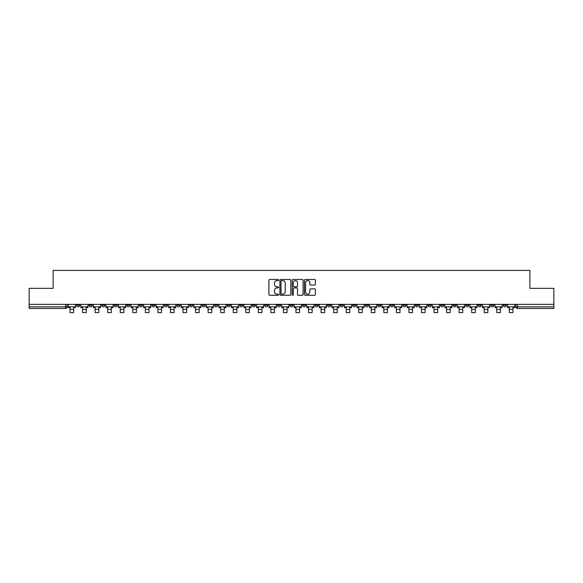 <?xml version="1.0" encoding="UTF-8"?>
<svg xmlns="http://www.w3.org/2000/svg" width="583" height="583" viewBox="0 0 583 583"><rect width="100%" height="100%" fill="white"/><g stroke="black" fill="none" stroke-linecap="round" stroke-linejoin="round"><path stroke-width="0.87" d="M278.63 280.029A0.554 0.554 0 0 0 278.076 279.483L269.689 279.483A0.787 0.787 0 0 0 268.894 280.27L268.894 294.481A0.787 0.787 0 0 0 269.689 295.275L278.076 295.275A0.554 0.554 0 0 0 278.63 294.721A0.554 0.554 0 0 0 278.076 294.167L276.991 294.167A2.529 2.529 0 0 1 274.462 291.638L274.462 290.458A2.529 2.529 0 0 1 276.991 287.929L278.076 287.929A0.554 0.554 0 0 0 278.63 287.375A0.554 0.554 0 0 0 278.076 286.821L276.991 286.821A2.529 2.529 0 0 1 274.462 284.3L274.462 283.112A2.529 2.529 0 0 1 276.991 280.583L278.076 280.583A0.554 0.554 0 0 0 278.63 280.029M490.697 304.355L490.697 305.237L493.918 305.237A1.611 1.611 0 0 1 492.307 306.847A1.611 1.611 0 0 1 490.697 305.237L490.697 304.355M415.395 304.355L415.395 305.237L418.616 305.237A1.611 1.611 0 0 1 417.005 306.847A1.611 1.611 0 0 1 415.395 305.237L415.395 304.355M402.846 304.355L402.846 305.237L406.06 305.237A1.611 1.611 0 0 1 404.456 306.847A1.611 1.611 0 0 1 402.846 305.237L402.846 304.355M327.544 304.355L327.544 305.237L330.758 305.237A1.611 1.611 0 0 1 329.155 306.847A1.611 1.611 0 0 1 327.544 305.237L327.544 304.355M314.995 304.355L314.995 305.237L318.209 305.237A1.611 1.611 0 0 1 316.598 306.847A1.611 1.611 0 0 1 314.995 305.237L314.995 304.355M302.439 304.355L302.439 305.237L305.66 305.237A1.611 1.611 0 0 1 304.049 306.847A1.611 1.611 0 0 1 302.439 305.237L302.439 304.355M277.34 304.355L277.34 305.237L280.561 305.237A1.611 1.611 0 0 1 278.951 306.847A1.611 1.611 0 0 1 277.34 305.237L277.34 304.355M252.242 305.237L252.242 304.355L252.242 305.237A1.611 1.611 0 0 0 253.845 306.847A1.611 1.611 0 0 1 252.242 305.237L255.456 305.237A1.611 1.611 0 0 1 253.845 306.847A1.611 1.611 0 0 0 255.456 305.237L255.456 304.355L255.456 305.237M239.693 305.237L239.693 304.355L239.693 305.237A1.611 1.611 0 0 0 241.296 306.847A1.611 1.611 0 0 1 239.693 305.237L242.907 305.237A1.611 1.611 0 0 1 241.296 306.847M227.137 305.237L227.137 304.355L227.137 305.237A1.611 1.611 0 0 0 228.747 306.847A1.611 1.611 0 0 1 227.137 305.237L230.358 305.237A1.611 1.611 0 0 1 228.747 306.847A1.611 1.611 0 0 0 230.358 305.237L230.358 304.355L230.358 305.237M214.588 304.355L214.588 305.237L217.809 305.237A1.611 1.611 0 0 1 216.198 306.847A1.611 1.611 0 0 1 214.588 305.237L214.588 304.355M202.039 304.355L202.039 305.237L205.26 305.237A1.611 1.611 0 0 1 203.649 306.847A1.611 1.611 0 0 1 202.039 305.237L202.039 304.355M189.49 304.355L189.49 305.237L192.703 305.237A1.611 1.611 0 0 1 191.1 306.847A1.611 1.611 0 0 1 189.49 305.237L189.49 304.355M176.941 305.237L176.941 304.355L176.941 305.237A1.611 1.611 0 0 0 178.544 306.847A1.611 1.611 0 0 1 176.941 305.237L180.154 305.237A1.611 1.611 0 0 1 178.544 306.847M151.835 305.237L151.835 304.355L151.835 305.237A1.611 1.611 0 0 0 153.446 306.847A1.611 1.611 0 0 1 151.835 305.237L155.056 305.237A1.611 1.611 0 0 1 153.446 306.847A1.611 1.611 0 0 0 155.056 305.237L155.056 304.355L155.056 305.237M139.286 305.237L139.286 304.355L139.286 305.237A1.611 1.611 0 0 0 140.897 306.847A1.611 1.611 0 0 1 139.286 305.237L142.507 305.237A1.611 1.611 0 0 1 140.897 306.847A1.611 1.611 0 0 0 142.507 305.237L142.507 304.355L142.507 305.237M126.737 305.237L126.737 304.355L126.737 305.237A1.611 1.611 0 0 0 128.347 306.847A1.611 1.611 0 0 1 126.737 305.237L129.958 305.237A1.611 1.611 0 0 1 128.347 306.847A1.611 1.611 0 0 0 129.958 305.237L129.958 304.355L129.958 305.237M114.188 305.237L114.188 304.355L114.188 305.237A1.611 1.611 0 0 0 115.798 306.847A1.611 1.611 0 0 1 114.188 305.237L117.402 305.237A1.611 1.611 0 0 1 115.798 306.847M101.639 305.237L101.639 304.355L101.639 305.237A1.611 1.611 0 0 0 103.242 306.847A1.611 1.611 0 0 1 101.639 305.237L104.853 305.237A1.611 1.611 0 0 1 103.242 306.847A1.611 1.611 0 0 0 104.853 305.237L104.853 304.355L104.853 305.237M89.082 305.237L89.082 304.355L89.082 305.237A1.611 1.611 0 0 0 90.693 306.847A1.611 1.611 0 0 1 89.082 305.237L92.303 305.237A1.611 1.611 0 0 1 90.693 306.847A1.611 1.611 0 0 0 92.303 305.237L92.303 304.355L92.303 305.237M314.58 285.051A0.787 0.787 0 0 0 315.367 284.256L315.367 280.27A0.787 0.787 0 0 0 314.58 279.483L305.259 279.483A0.787 0.787 0 0 0 304.472 280.27L304.472 294.481A0.787 0.787 0 0 0 305.259 295.275L314.58 295.275A0.787 0.787 0 0 0 315.367 294.481L315.367 289.664A0.787 0.787 0 0 0 314.58 288.876L310.593 288.876A0.787 0.787 0 0 0 309.799 289.664L309.799 292.054A2.113 2.113 0 0 1 307.686 294.167A2.113 2.113 0 0 1 305.579 292.054L305.579 282.697A2.113 2.113 0 0 1 307.686 280.583A2.113 2.113 0 0 1 309.799 282.697L309.799 284.256A0.787 0.787 0 0 0 310.593 285.051L314.58 285.051M29.15 304.355L29.15 288.345L53.126 288.345L53.126 270.403L529.874 270.403L529.874 288.345L553.85 288.345L553.85 304.355L29.15 304.355L29.15 306.847L67.205 306.847L67.205 304.355L67.205 306.847A1.611 1.611 0 0 1 65.595 308.458L29.15 308.458L29.15 306.847M290.808 280.27A0.787 0.787 0 0 0 290.021 279.483L280.7 279.483A0.787 0.787 0 0 0 279.913 280.27L279.913 294.481A0.787 0.787 0 0 0 280.7 295.275L290.021 295.275A0.787 0.787 0 0 0 290.808 294.481L290.808 280.27M292.979 279.483L302.3 279.483A0.787 0.787 0 0 1 303.087 280.27L303.087 294.481A0.787 0.787 0 0 1 302.3 295.275L298.314 295.275A0.787 0.787 0 0 1 297.519 294.481L297.519 288.716A0.787 0.787 0 0 0 296.732 287.929L294.087 287.929A0.787 0.787 0 0 0 293.3 288.716L293.3 294.721A0.554 0.554 0 0 1 292.746 295.275A0.554 0.554 0 0 1 292.192 294.721L292.192 280.27A0.787 0.787 0 0 1 292.979 279.483M515.795 304.355L515.795 306.847L553.85 306.847L553.85 308.458L517.405 308.458A1.611 1.611 0 0 1 515.795 306.847A1.611 1.611 0 0 0 517.405 308.458L517.405 304.355M553.85 304.355L553.85 306.847M506.467 304.355L506.467 305.237A1.611 1.611 0 0 1 504.856 306.847A1.611 1.611 0 0 1 503.246 305.237L506.467 305.237M503.246 304.355L503.246 305.237M493.918 304.355L493.918 305.237A1.611 1.611 0 0 1 492.307 306.847M481.361 304.355L481.361 305.237A1.611 1.611 0 0 1 479.758 306.847A1.611 1.611 0 0 1 478.147 305.237L481.361 305.237M478.147 304.355L478.147 305.237M468.812 304.355L468.812 305.237A1.611 1.611 0 0 1 467.202 306.847A1.611 1.611 0 0 1 465.598 305.237L468.812 305.237M465.598 304.355L465.598 305.237M456.263 304.355L456.263 305.237A1.611 1.611 0 0 1 454.653 306.847A1.611 1.611 0 0 1 453.042 305.237A1.611 1.611 0 0 0 454.653 306.847M453.042 304.355L453.042 305.237L456.263 305.237M443.714 304.355L443.714 305.237A1.611 1.611 0 0 1 442.103 306.847A1.611 1.611 0 0 1 440.493 305.237L443.714 305.237M440.493 304.355L440.493 305.237M431.165 304.355L431.165 305.237A1.611 1.611 0 0 1 429.554 306.847A1.611 1.611 0 0 1 427.944 305.237L431.165 305.237M427.944 304.355L427.944 305.237M418.616 304.355L418.616 305.237M406.06 304.355L406.06 305.237L406.06 304.355M393.51 304.355L393.51 305.237A1.611 1.611 0 0 1 391.9 306.847A1.611 1.611 0 0 1 390.297 305.237L393.51 305.237M390.297 304.355L390.297 305.237M380.961 304.355L380.961 305.237A1.611 1.611 0 0 1 379.351 306.847A1.611 1.611 0 0 1 377.74 305.237L380.961 305.237M377.74 304.355L377.74 305.237M368.412 304.355L368.412 305.237A1.611 1.611 0 0 1 366.802 306.847A1.611 1.611 0 0 1 365.191 305.237L368.412 305.237M365.191 304.355L365.191 305.237M355.863 304.355L355.863 305.237A1.611 1.611 0 0 1 354.253 306.847A1.611 1.611 0 0 1 352.642 305.237L355.863 305.237M352.642 304.355L352.642 305.237M343.307 304.355L343.307 305.237A1.611 1.611 0 0 1 341.704 306.847A1.611 1.611 0 0 1 340.093 305.237L343.307 305.237M340.093 304.355L340.093 305.237M330.758 304.355L330.758 305.237A1.611 1.611 0 0 1 329.155 306.847M318.209 304.355L318.209 305.237M305.66 305.237L305.66 304.355L305.66 305.237A1.611 1.611 0 0 1 304.049 306.847M293.111 304.355L293.111 305.237A1.611 1.611 0 0 1 291.5 306.847A1.611 1.611 0 0 1 289.889 305.237A1.611 1.611 0 0 0 291.5 306.847A1.611 1.611 0 0 0 293.111 305.237L289.889 305.237L289.889 304.355M280.561 305.237L280.561 304.355L280.561 305.237A1.611 1.611 0 0 1 278.951 306.847M268.005 304.355L268.005 305.237A1.611 1.611 0 0 1 266.402 306.847A1.611 1.611 0 0 1 264.791 305.237A1.611 1.611 0 0 0 266.402 306.847M264.791 304.355L264.791 305.237L268.005 305.237M242.907 304.355L242.907 305.237L242.907 304.355M217.809 305.237L217.809 304.355L217.809 305.237A1.611 1.611 0 0 1 216.198 306.847M205.26 305.237L205.26 304.355L205.26 305.237A1.611 1.611 0 0 1 203.649 306.847M192.703 305.237L192.703 304.355L192.703 305.237A1.611 1.611 0 0 1 191.1 306.847M180.154 304.355L180.154 305.237L180.154 304.355M167.605 305.237L167.605 304.355L167.605 305.237A1.611 1.611 0 0 1 165.995 306.847A1.611 1.611 0 0 1 164.384 305.237L167.605 305.237A1.611 1.611 0 0 1 165.995 306.847M164.384 304.355L164.384 305.237M117.402 304.355L117.402 305.237L117.402 304.355M79.754 305.237L79.754 304.355L79.754 305.237A1.611 1.611 0 0 1 78.144 306.847A1.611 1.611 0 0 1 76.533 305.237L79.754 305.237A1.611 1.611 0 0 1 78.144 306.847M76.533 304.355L76.533 305.237M65.595 304.355L65.595 308.458A1.611 1.611 0 0 0 67.205 306.847M281.567 280.583A0.554 0.554 0 0 0 281.021 281.137L281.021 293.613A0.554 0.554 0 0 0 281.567 294.167L282.711 294.167A2.529 2.529 0 0 0 285.24 291.638L285.24 283.112A2.529 2.529 0 0 0 282.711 280.583L281.567 280.583M297.519 282.74A2.113 2.113 0 0 0 295.406 280.627A2.113 2.113 0 0 0 293.3 282.74L293.3 286.034A0.787 0.787 0 0 0 294.087 286.821L296.732 286.821A0.787 0.787 0 0 0 297.519 286.034L297.519 282.74M68.291 306.847L75.447 306.847L75.447 307.649L73.677 307.649L73.677 312.597L70.062 312.597L70.062 307.649L68.291 307.649L68.291 304.355M75.447 306.847L75.447 304.355M80.84 306.847L87.997 306.847L87.997 307.649L86.233 307.649L86.233 312.597L82.611 312.597L82.611 307.649L80.84 307.649L80.84 304.355M87.997 306.847L87.997 304.355M93.389 306.847L100.553 306.847L100.553 307.649L98.782 307.649L98.782 312.597L95.16 312.597L95.16 307.649L93.389 307.649L93.389 304.355M100.553 306.847L100.553 304.355M105.938 306.847L113.102 306.847L113.102 307.649L111.331 307.649L111.331 312.597L107.709 312.597L107.709 307.649L105.938 307.649L105.938 304.355M113.102 306.847L113.102 304.355M118.487 306.847L125.651 306.847L125.651 307.649L123.88 307.649L123.88 312.597L120.258 312.597L120.258 307.649L118.487 307.649L118.487 304.355M125.651 306.847L125.651 304.355M131.044 306.847L138.2 306.847L138.2 307.649L136.429 307.649L136.429 312.597L132.807 312.597L132.807 307.649L131.044 307.649L131.044 304.355M138.2 306.847L138.2 304.355M143.593 306.847L150.749 306.847L150.749 307.649L148.978 307.649L148.978 312.597L145.364 312.597L145.364 307.649L143.593 307.649L143.593 304.355M150.749 306.847L150.749 304.355M156.142 306.847L163.298 306.847L163.298 307.649L161.535 307.649L161.535 312.597L157.913 312.597L157.913 307.649L156.142 307.649L156.142 304.355M163.298 306.847L163.298 304.355M168.691 306.847L175.855 306.847L175.855 307.649L174.084 307.649L174.084 312.597L170.462 312.597L170.462 307.649L168.691 307.649L168.691 304.355M175.855 306.847L175.855 304.355M181.24 306.847L188.404 306.847L188.404 307.649L186.633 307.649L186.633 312.597L183.011 312.597L183.011 307.649L181.24 307.649L181.24 304.355M188.404 306.847L188.404 304.355M193.789 306.847L200.953 306.847L200.953 307.649L199.182 307.649L199.182 312.597L195.56 312.597L195.56 307.649L193.789 307.649L193.789 304.355M200.953 306.847L200.953 304.355M206.346 306.847L213.502 306.847L213.502 307.649L211.731 307.649L211.731 312.597L208.109 312.597L208.109 307.649L206.346 307.649L206.346 304.355M213.502 306.847L213.502 304.355M218.895 306.847L226.051 306.847L226.051 307.649L224.28 307.649L224.28 312.597L220.666 312.597L220.666 307.649L218.895 307.649L218.895 304.355M226.051 306.847L226.051 304.355M231.444 306.847L238.6 306.847L238.6 307.649L236.836 307.649L236.836 312.597L233.215 312.597L233.215 307.649L231.444 307.649L231.444 304.355M238.6 306.847L238.6 304.355M243.993 306.847L251.156 306.847L251.156 307.649L249.386 307.649L249.386 312.597L245.764 312.597L245.764 307.649L243.993 307.649L243.993 304.355M251.156 306.847L251.156 304.355M256.542 306.847L263.705 306.847L263.705 307.649L261.935 307.649L261.935 312.597L258.313 312.597L258.313 307.649L256.542 307.649L256.542 304.355M263.705 306.847L263.705 304.355M269.091 306.847L276.255 306.847L276.255 307.649L274.484 307.649L274.484 312.597L270.862 312.597L270.862 307.649L269.091 307.649L269.091 304.355M276.255 306.847L276.255 304.355M281.647 306.847L288.804 306.847L288.804 307.649L287.033 307.649L287.033 312.597L283.418 312.597L283.418 307.649L281.647 307.649L281.647 304.355M288.804 306.847L288.804 304.355M294.196 306.847L301.353 306.847L301.353 307.649L299.582 307.649L299.582 312.597L295.967 312.597L295.967 307.649L294.196 307.649L294.196 304.355M301.353 306.847L301.353 304.355M306.745 306.847L313.909 306.847L313.909 307.649L312.138 307.649L312.138 312.597L308.516 312.597L308.516 307.649L306.745 307.649L306.745 304.355M313.909 306.847L313.909 304.355M319.295 306.847L326.458 306.847L326.458 307.649L324.687 307.649L324.687 312.597L321.065 312.597L321.065 307.649L319.295 307.649L319.295 304.355M326.458 306.847L326.458 304.355M331.844 306.847L339.007 306.847L339.007 307.649L337.236 307.649L337.236 312.597L333.614 312.597L333.614 307.649L331.844 307.649L331.844 304.355M339.007 306.847L339.007 304.355M344.4 306.847L351.556 306.847L351.556 307.649L349.785 307.649L349.785 312.597L346.164 312.597L346.164 307.649L344.4 307.649L344.4 304.355M351.556 306.847L351.556 304.355M356.949 306.847L364.105 306.847L364.105 307.649L362.334 307.649L362.334 312.597L358.72 312.597L358.72 307.649L356.949 307.649L356.949 304.355M364.105 306.847L364.105 304.355M369.498 306.847L376.654 306.847L376.654 307.649L374.891 307.649L374.891 312.597L371.269 312.597L371.269 307.649L369.498 307.649L369.498 304.355M376.654 306.847L376.654 304.355M382.047 306.847L389.211 306.847L389.211 307.649L387.44 307.649L387.44 312.597L383.818 312.597L383.818 307.649L382.047 307.649L382.047 304.355M389.211 306.847L389.211 304.355M394.596 306.847L401.76 306.847L401.76 307.649L399.989 307.649L399.989 312.597L396.367 312.597L396.367 307.649L394.596 307.649L394.596 304.355M401.76 306.847L401.76 304.355M407.145 306.847L414.309 306.847L414.309 307.649L412.538 307.649L412.538 312.597L408.916 312.597L408.916 307.649L407.145 307.649L407.145 304.355M414.309 306.847L414.309 304.355M419.702 306.847L426.858 306.847L426.858 307.649L425.087 307.649L425.087 312.597L421.465 312.597L421.465 307.649L419.702 307.649L419.702 304.355M426.858 306.847L426.858 304.355M432.251 306.847L439.407 306.847L439.407 307.649L437.636 307.649L437.636 312.597L434.022 312.597L434.022 307.649L432.251 307.649L432.251 304.355M439.407 306.847L439.407 304.355M444.8 306.847L451.956 306.847L451.956 307.649L450.193 307.649L450.193 312.597L446.571 312.597L446.571 307.649L444.8 307.649L444.8 304.355M451.956 306.847L451.956 304.355M457.349 306.847L464.513 306.847L464.513 307.649L462.742 307.649L462.742 312.597L459.12 312.597L459.12 307.649L457.349 307.649L457.349 304.355M464.513 306.847L464.513 304.355M469.898 306.847L477.062 306.847L477.062 307.649L475.291 307.649L475.291 312.597L471.669 312.597L471.669 307.649L469.898 307.649L469.898 304.355M477.062 306.847L477.062 304.355M482.447 306.847L489.611 306.847L489.611 307.649L487.84 307.649L487.84 312.597L484.218 312.597L484.218 307.649L482.447 307.649L482.447 304.355M489.611 306.847L489.611 304.355M495.003 306.847L502.16 306.847L502.16 307.649L500.389 307.649L500.389 312.597L496.767 312.597L496.767 307.649L495.003 307.649L495.003 304.355M502.16 306.847L502.16 304.355M507.553 306.847L514.709 306.847L514.709 307.649L512.938 307.649L512.938 312.597L509.323 312.597L509.323 307.649L507.553 307.649L507.553 304.355M514.709 306.847L514.709 304.355M70.062 309.384L73.677 309.384M82.611 309.384L86.233 309.384M95.16 309.384L98.782 309.384M107.709 309.384L111.331 309.384M120.258 309.384L123.88 309.384M132.807 309.384L136.429 309.384M145.364 309.384L148.978 309.384M157.913 309.384L161.535 309.384M170.462 309.384L174.084 309.384M183.011 309.384L186.633 309.384M195.56 309.384L199.182 309.384M208.109 309.384L211.731 309.384M220.666 309.384L224.28 309.384M233.215 309.384L236.836 309.384M245.764 309.384L249.386 309.384M258.313 309.384L261.935 309.384M270.862 309.384L274.484 309.384M283.418 309.384L287.033 309.384M295.967 309.384L299.582 309.384M308.516 309.384L312.138 309.384M321.065 309.384L324.687 309.384M333.614 309.384L337.236 309.384M346.164 309.384L349.785 309.384M358.72 309.384L362.334 309.384M371.269 309.384L374.891 309.384M383.818 309.384L387.44 309.384M396.367 309.384L399.989 309.384M408.916 309.384L412.538 309.384M421.465 309.384L425.087 309.384M434.022 309.384L437.636 309.384M446.571 309.384L450.193 309.384M459.12 309.384L462.742 309.384M471.669 309.384L475.291 309.384M484.218 309.384L487.84 309.384M496.767 309.384L500.389 309.384M509.323 309.384L512.938 309.384"/></g></svg>
